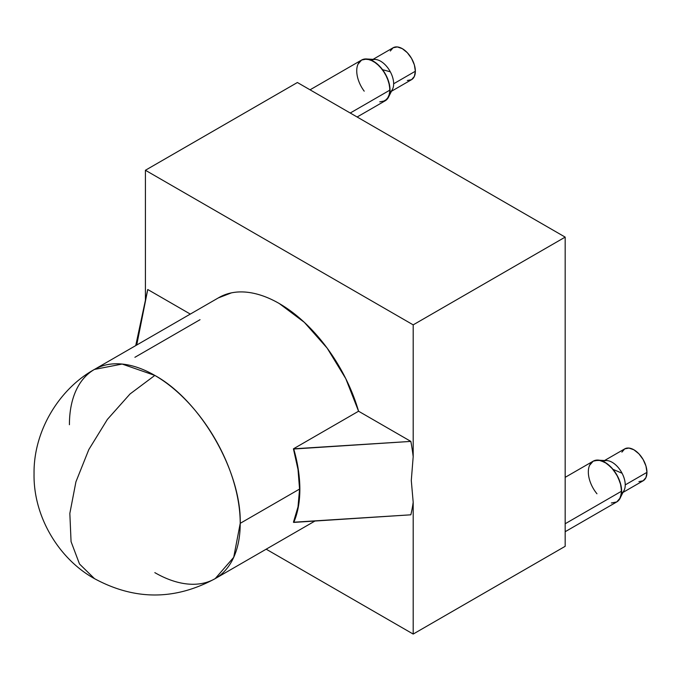 <?xml version="1.0" encoding="UTF-8"?>
<svg xmlns="http://www.w3.org/2000/svg" width="681" height="681" viewBox="0 0 681 681"><rect width="100%" height="100%" fill="white"/><g stroke="black" fill="none" stroke-linecap="round" stroke-linejoin="round"><path stroke-width="1.02" d="M623.719 491.069A18.421 10.641 -120 0 0 625.235 484.898A18.421 10.641 -120 0 0 622.076 473.252L612.994 469.337A23.537 13.594 60 0 1 620.485 497.496M603.094 461.369A18.421 10.641 60 0 1 622.076 473.252A18.421 10.641 60 0 1 625.235 484.898L646.95 472.359A18.421 10.641 -120 0 0 638.906 453.818A18.421 10.641 -120 0 0 624.715 448.881L628.938 448.064L633.926 449.8L638.906 453.818L643.136 459.522L645.963 466.034L646.95 472.359L625.235 484.898A18.421 10.641 60 0 1 621.515 493.274M622.723 492.576L643.136 480.795A18.421 10.641 -120 0 0 646.95 472.359L645.963 477.543L643.136 480.795L638.906 481.612M621.889 452.133L624.715 448.881L604.294 460.671M594.564 460.543L600.327 460.416L606.805 463.506L612.994 469.337L617.965 477.032L620.961 485.417L621.523 493.214L619.557 499.233M619.284 499.633L616.594 502.025M596.956 493.768A23.537 13.594 60 0 1 588.333 471.601A23.537 13.594 60 0 1 597.484 460.067A23.537 13.594 60 0 1 612.994 469.337L622.076 473.252A18.421 10.641 -120 0 0 604.26 460.867M392.401 89.475A18.421 10.641 -120 0 0 393.652 83.772A18.421 10.641 -120 0 0 390.324 71.811L382.56 69.683A23.537 13.594 60 0 1 388.57 97.077M371.503 60.243A18.421 10.641 60 0 1 390.324 71.811A18.421 10.641 60 0 1 393.652 83.772L415.359 71.233A18.421 10.641 -120 0 0 407.315 52.692A18.421 10.641 -120 0 0 393.124 47.755L397.346 46.938L402.335 48.674L407.315 52.692L411.545 58.396L414.371 64.908L415.359 71.233L393.652 83.772A18.421 10.641 60 0 1 389.924 92.148M391.32 91.348L411.545 79.668A18.421 10.641 -120 0 0 415.359 71.233L414.371 76.417L411.545 79.668L407.315 80.486M390.298 51.007L393.124 47.755L372.899 59.434M361.39 60.175L364.165 59.102M364.063 59.119L370.047 59.673L376.542 63.384L382.56 69.683L387.174 77.625L389.694 85.993L389.728 93.51L387.208 99.12M387.276 99.043L382.705 101.733M364.207 91.169A23.537 13.594 60 0 1 365.484 58.949A23.537 13.594 60 0 1 382.56 69.683L390.324 71.811A18.421 10.641 -120 0 0 373.086 59.63M350.23 113.02L390.034 90.037A23.537 13.594 -120 0 0 379.751 66.346A23.537 13.594 -120 0 0 361.611 60.039L367.016 58.992L373.384 61.205L379.751 66.346L385.157 73.633L388.766 81.95L390.034 90.037L350.23 113.02M565.17 523.757L621.617 491.163A23.537 13.594 -120 0 0 611.342 467.472A23.537 13.594 -120 0 0 593.202 461.165L598.608 460.118L604.975 462.331L611.342 467.472L616.748 474.759L620.357 483.076L621.617 491.163L565.17 523.757M218.329 297.912L231.455 292.856C238.52 291.417 246.13 291.613 254.277 293.434C262.432 295.256 270.774 298.627 279.304 303.547L304.322 322.326L327.152 348.11L345.778 378.636L358.564 411.222L410.847 441.407L293.434 448.83L358.564 411.222L410.847 441.407A191.395 110.501 60 0 1 413.188 456.67L413.188 324.863L565.17 237.116L565.17 546.315L413.188 634.062L266.186 549.192L413.188 634.062L413.188 502.255L413.188 634.062L565.17 546.315L565.17 237.116L413.188 324.863L413.188 456.67L411.29 480.488L413.188 502.255A191.395 110.501 60 0 1 410.847 514.81L293.434 522.233A120.775 69.726 -120 0 0 299.563 489.069L298.014 506.868L293.434 522.233L298.312 507.039L299.853 489.239L298.312 469.66L293.434 448.83L298.014 469.49L299.563 489.069L240.223 523.331C241.397 471.32 200.452 400.402 154.825 375.418L122.137 364.054L94.438 369.434A120.775 69.726 60 0 1 154.825 375.418A120.775 69.726 60 0 1 240.223 523.331L299.563 489.069A120.775 69.726 -120 0 0 293.434 448.83L358.564 411.222A120.775 69.726 -120 0 0 218.916 297.571L94.438 369.434C59.792 388.528 33.48 430.341 34.05 473.67C33.207 517.237 59.587 559.433 94.438 578.62L79.507 563.996L71.062 541.625L69.837 513.431L75.923 481.842L88.811 449.588L107.377 419.428L130.028 393.976L154.825 375.418L130.028 393.976L107.377 419.428L88.811 449.588L75.923 481.842L69.837 513.431L71.062 541.625L79.507 563.996L94.523 578.671M69.419 424.723A120.775 69.726 60 0 1 94.438 369.434M297.393 82.512L145.411 170.259L145.411 300.295L145.411 170.259L413.188 324.863L145.411 170.259L297.393 82.512L565.17 237.116L297.393 82.512M147.751 289.51L136.728 345.02L147.751 289.51L190.314 314.086L147.751 289.51A191.395 110.501 -120 0 0 147.113 292.328L135.732 345.59M200.035 319.695L134.906 357.304M314.699 521.178L215.205 578.62L233.719 557.313L240.223 523.331A120.775 69.726 60 0 1 215.205 578.62A120.775 69.726 60 0 1 154.825 572.636M565.17 531.716L616.748 501.94A23.537 13.594 -120 0 0 621.617 491.163L620.357 497.785L616.748 501.94L611.342 502.987M589.593 465.319L593.202 461.165L565.17 477.347M357.125 116.996L385.157 100.814A23.537 13.594 -120 0 0 390.034 90.037L388.766 96.659L385.157 100.814L379.751 101.861M358.01 64.193L361.611 60.039L310.042 89.815M411.29 480.488L413.188 456.67A191.395 110.501 -120 0 0 410.847 441.407L293.741 449.009A121.184 69.964 60 0 1 293.741 522.412L410.847 514.81A191.395 110.501 -120 0 0 413.188 502.255L411.29 480.488M620.689 496.977L623.438 491.486M599.476 460.237L605.605 460.594M388.851 96.472L392.171 89.866M367.221 59.017L374.601 59.434M215.205 578.62C174.949 600.446 134.693 600.446 94.438 578.62"/></g></svg>
